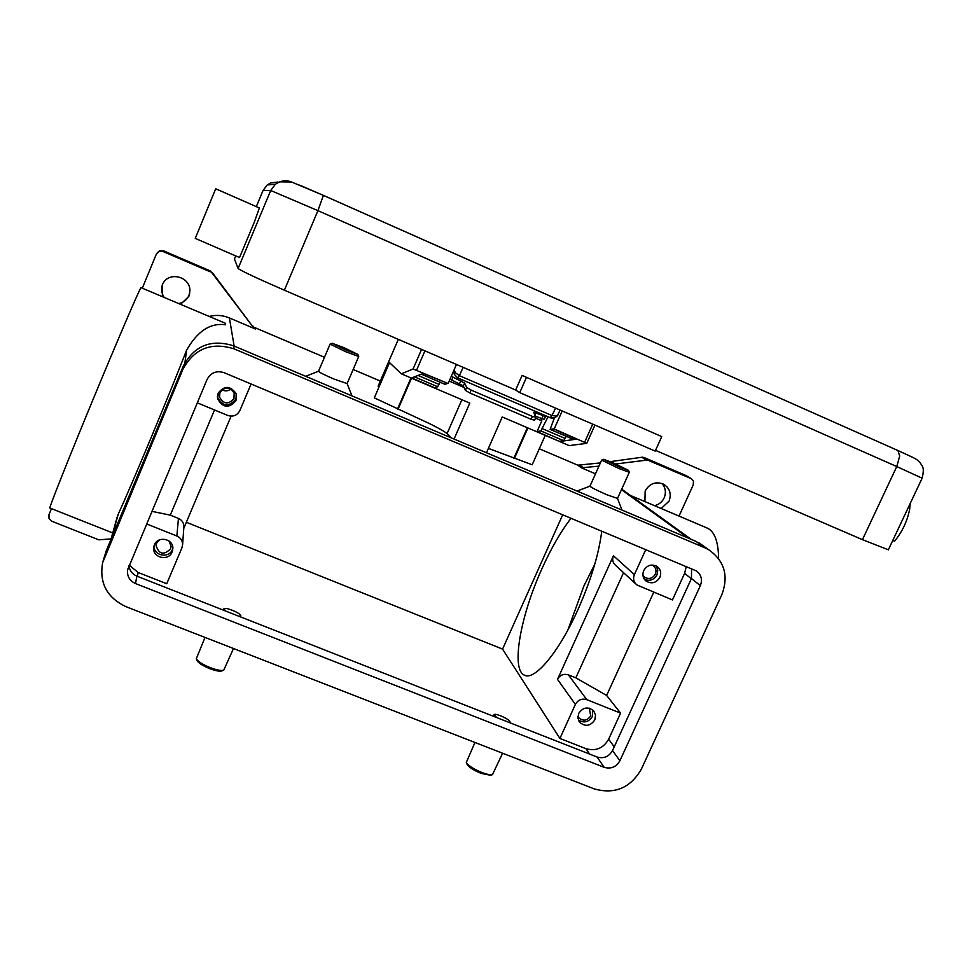 <?xml version="1.0" encoding="UTF-8"?>
<svg xmlns="http://www.w3.org/2000/svg" width="972" height="972" viewBox="0 0 972 972"><rect width="100%" height="100%" fill="white"/><g stroke="black" fill="none" stroke-linecap="round" stroke-linejoin="round"><path stroke-width="1.46" d="M615.738 463.984L647.51 460.023L691.153 478.613L693.437 481.152L693.255 484.858L679.027 516.083M718.6 558.572C718.405 543.154 715.222 533.312 709.05 529.047L706.109 527.602M690.047 663.584L694.13 654.764M630.804 495.586L635.433 498.928L630.804 495.586M640.961 503.071L635.433 498.928M474.944 742.474L466.317 762.425C468.091 765.547 473.315 768.913 481.978 772.533C487.057 774.441 490.556 775.146 492.476 774.635L502.597 753.239M466.317 762.425L467.07 764.284C468.674 767.102 473.364 770.14 481.164 773.384L490.605 775.279L492.476 774.635M233.499 648.506L223.718 670.23C221.276 670.923 216.829 670.085 210.402 667.691C202.565 664.496 197.863 661.519 196.295 658.785L204.995 637.413M223.621 670.267L221.798 670.947C219.587 671.579 215.59 670.814 209.806 668.675C202.771 665.796 198.543 663.123 197.122 660.656L196.405 659.016M111.112 538.901L98.792 539.825L51.893 521.284L49.025 518.574L48.965 514.723L51.467 508.635M686.706 475.964L690.971 478.528M595.496 473.826L581.329 467.787L598.934 466.159M644.91 501.588L645.165 490.969C649.6 483.461 655.723 481.189 663.56 484.178C669.817 488.211 671.652 493.873 669.052 501.151L661.179 508.502M600.392 462.915L577.83 465.187L581.329 467.787M648.701 460.351L642.771 457.144L610.246 461.639M654.521 505.671C658.931 504.602 662.151 501.989 664.168 497.858C666.306 492.488 665.565 487.689 661.932 483.473M210.304 270.933L212.479 273.521L210.304 270.933L163.648 250.861L159.663 250.788L157.33 252.671M212.431 272.707L253.34 327.382L255.454 329.034L229.404 317.941C222.843 315.22 216.124 314.721 209.259 316.422M255.454 329.034L252.902 326.057M254.992 327.685L324.478 357.283M353.152 369.494L380.307 381.06M539.29 448.772L577.83 465.187M643.999 457.472L685.855 475.478M162.774 283.824L162.701 284.018C160.963 288.587 161.388 292.973 163.976 297.189M178.909 303.531C183.672 302.45 187.049 299.692 189.042 295.257L189.783 292.912M142.386 288.004L156.273 254.275L159.116 251.481L163.138 251.554L163.648 250.861M162.446 296.533L162.178 285.088L162.859 283.69C169.019 271.042 190.281 276.595 189.905 290.689L188.823 296.448L180.61 304.26M112.764 532.96L49.888 508.016C48.333 509.644 67.335 461.676 92.085 401.788C116.822 341.925 139.154 289.899 140.976 287.627L225.577 323.36L225.565 324.794C210.45 322.607 197.45 331.088 186.588 350.224C168.192 397.427 132.933 482.003 118.183 514.334L116.883 518.1M253.34 327.382L212.479 273.521M306.739 376.759L306.338 376.043L318.549 371.207M357.903 354.452L346.093 350.102L332.157 343.274L343.991 347.672L357.903 354.452L358.717 356.517L345.595 351.67L330.103 344.088L318.524 371.243C319.278 372.312 324.405 374.913 333.894 379.019L347.113 383.576L351.961 395.883M579.47 492.099L578.133 490.629M451.117 437.813L447.047 433.67C445.091 431.823 439.441 428.555 430.061 423.877L374.317 397.876L378.946 387.123L378.132 386.188L398.313 339.374M545.243 435.371L532.182 464.774L488.406 448.384M601.644 460.108L589.955 486.158C590.988 487.409 596.674 490.301 607.014 494.809L617.524 498.429L621.995 510.081M603.661 459.319L619.128 466.9L628.519 470.363L613.077 462.818L603.661 459.319L601.656 460.084L618.848 468.516L629.249 472.258M210.329 271.844L163.138 251.554M567.83 630.075L583.905 585.958L594.755 564.295M601.753 531.089C598.922 553.906 591.012 580.041 578 609.505C558.851 652.37 534.479 681.19 524.333 675.115C510.798 669.429 520.457 615.823 541.963 568.669C551.27 548.038 560.978 531.222 571.099 518.234M330.103 344.088L332.157 343.274M251.08 384.001L239.877 410.524C237.192 415.457 233.134 417.085 227.703 415.433L197.28 402.821M231.105 416.162L183.769 528.379M129.227 565.194L138.109 572.472L166.747 583.747L181.934 547.771L182.627 544.405C182.457 540.481 180.537 537.686 176.868 536.009L146.541 523.908M186.345 522.268L502.56 649.114L562.739 514.723M214.52 409.965L170.294 515.148L151.814 511.333M183.83 527.492L183.915 526.411C183.744 522.681 181.934 520.02 178.447 518.428L170.294 515.148M128.984 565.801C129.616 570.673 132.241 574.124 136.87 576.153L597.087 757.018C603.794 758.889 608.946 756.738 612.53 750.554L691.444 578.522L691.566 568.766M653.755 592.191L606.625 695.442L620.586 713.132L608.642 739.206C603.381 748.294 595.824 751.453 585.958 748.683L559.921 738.441L502.56 649.114M686.244 566.53L684.616 573.359L672.442 599.943L636.842 584.901C633.647 582.155 632.821 578.729 634.388 574.634L613.441 555.753C611.959 559.653 612.749 562.922 615.798 565.546L635.639 583.795M623.55 572.678L575.825 677.849L568.365 674.86C563.639 673.499 560.006 675.005 557.503 679.367L613.441 555.753M606.625 695.442L575.825 677.849M559.921 738.441L575.388 704.408C578.036 699.816 581.839 698.236 586.809 699.658L620.586 713.132M224.095 372.677L696.268 570.892C701.274 574.634 702.635 579.555 700.35 585.666L619.893 760.748C616.236 767.042 610.987 769.229 604.171 767.321L135.509 583.552C129.592 580.77 126.955 576.214 127.599 569.884L207.048 379.517C210.803 372.616 216.489 370.332 224.095 372.677M704.858 547.795L708.467 549.581C724.419 560.674 728.879 575.703 721.856 594.657L641.338 769.18C630.391 788 614.705 794.574 594.269 788.912L125.825 606.601C106.896 597.537 99.156 582.908 102.619 562.715L182.845 369.409C194.145 348.608 211.228 341.767 234.094 348.863L704.858 547.795L695.843 541.307L704.834 546.969M103.068 561.123L106.227 550.845L183.331 365.97C194.4 345.57 211.155 338.851 233.596 345.825L695.843 541.307M235.977 400.586C229.064 408.665 222.953 408.07 217.631 398.812L218.153 393.15C224.411 385.349 230.425 385.568 236.184 393.794L235.977 400.586M217.424 396.54L217.57 397.402C222.855 406.612 228.93 407.195 235.795 399.176L236.512 394.924M645.785 549.557L634.388 574.634M659.891 577.319C656.416 582.86 651.896 584.172 646.331 581.268C642.954 578.425 642.079 574.865 643.707 570.564C647.085 565.109 651.532 563.736 657.048 566.457C660.608 569.276 661.555 572.897 659.891 577.319M644.424 579.324C649.746 581.45 653.937 579.944 656.999 574.841L657.789 570.2L656.136 565.923M225.917 611.145L223.876 608.788C224.726 607.986 227.521 608.472 232.235 610.234C237.836 612.591 240.704 614.486 240.825 615.908L240.181 616.746M224.131 610.44L223.876 608.788M509.073 722.427L510.118 722.111L509.814 722.718M494.712 716.777L493.946 714.614L496.826 717.615M510.118 722.111C509.863 720.519 506.691 718.417 500.604 715.805C496.826 714.371 494.602 713.97 493.946 714.614M240.825 615.908L238.942 616.26M172.141 551.975C168.581 561.707 152.167 557.746 153.71 547.503L154.378 544.915C157.816 535.451 173.745 538.828 172.846 548.803L172.141 551.975M154.026 545.887C153.382 555.729 169.007 558.839 172.384 549.569L172.858 548.135M594.828 719.863C590.454 726.108 585.423 726.947 579.749 722.378L577.927 718.126L578.68 713.448C582.945 707.276 587.914 706.377 593.6 710.751L595.557 715.064L594.828 719.863M578.389 719.997C583.99 723.375 588.655 722.208 592.373 716.51L592.58 709.779M159.457 539.897L156.553 543.275L156.03 545.365C158.898 554.38 163.733 555.547 170.562 548.84L171.121 546.398L169.067 541.04M642.929 575.412L644.667 577.271C649.053 579.555 652.601 578.51 655.335 574.148C656.647 570.673 655.906 567.818 653.111 565.595L652.042 564.999M233.973 398.411L234.167 393.15C229.647 386.577 224.897 386.382 219.915 392.554L219.526 397.111C223.754 404.328 228.578 404.765 233.973 398.411M221.993 389.723C225.103 391.449 228.019 391.206 230.765 388.994M577.903 716.34L578.85 717.846C583.322 721.431 587.282 720.774 590.721 715.854L589.263 708.163M486.474 452.77L502.232 416.976L569.155 445.601L586.772 443.341L594.937 425.104M562.193 410.974L554.186 428.992L586.772 443.341M397.512 409.042L410.974 377.938M378.946 387.123L389.517 362.605L401.327 373.819L469.792 403.101L454.046 439.052M527.893 427.959L514.358 458.529M421.556 349.41L413.088 368.983L401.327 373.819M413.088 368.983L448.141 383.515L456.439 364.464M411.29 378.072L423.403 373.406L448.141 383.515M554.417 417.911L550.103 429.381L553.445 428.871L576.7 439.162L559.532 441.495L537.042 431.556L540.869 430.936L548.038 416.757M554.186 428.992L553.335 429.138M540.991 418.361L541.805 420.827L537.042 431.556M541.805 420.827L535.523 418.13M463.996 387.427L449.198 381.073M411.678 377.926L434.678 387.767L437.679 386.759L440.134 382.227M447.169 383.6L444.921 384.256M576.262 438.967L573.261 439.271M566.299 436.319L563.651 440.693L559.653 441.227M469.841 393.004L471.177 390.112L466.657 387.427L465.333 390.319L469.841 393.004L531.113 419.284L534.564 420.183L535.9 417.328L532.462 416.417L531.113 419.284M465.333 390.319L463.316 385.945L464.628 383.077L451.3 376.261M450.048 379.153L463.316 385.945M535.232 416.077L543.943 419.357L545.827 416.49L533.628 412.274L535.9 417.328M545.341 415.591L545.827 416.49M464.628 383.077L466.657 387.427M471.177 390.112L532.462 416.417M453.778 370.563L454.276 374.329L457.593 377.853L459.343 375.654L455.382 372.713L454.094 369.858M557.843 414.777L556.154 416.101L552.011 415.53L550.274 417.717L457.8 377.95L550.274 417.717M892.782 540.42L894.556 541.185C902.271 531.842 907.301 521.162 909.658 509.17L910.229 503.423M560.091 410.075L557.794 414.886C558.754 414.959 553.833 419.685 550.322 417.729L554.915 417.632M522.098 375.411L661.762 436.598L522.098 375.411L515.658 390.015L284.371 290.203C256.705 278.15 241.275 270.909 238.104 268.479L234.446 259.014L235.722 255.915M888.359 549.812L862.443 539.667L655.541 450.376M515.658 390.015L519.728 392.652L655.213 451.105L661.762 436.598M526.253 377.865L519.728 392.652M215.699 188.775L259.378 207.972L254.251 222.333L239.525 257.556L195.263 238.383L215.699 188.775L195.263 238.383M583.808 468.127L580.284 465.515M642.152 457.496L646.246 460.023M688.455 538.184L621.473 489.681M234.143 346.056L229.404 317.941M447.047 433.67L461.882 399.723M111.707 537.698L118.183 514.334M186.588 350.224L184.935 362.617M176.868 536.009L178.447 518.428M608.642 739.206L614.231 746.848M684.616 573.359L691.335 578.765M586.809 699.658L568.365 674.86M585.958 748.683L589.603 754.078M233.596 345.825L234.094 348.863M183.331 365.97L182.845 369.409M106.227 550.845L104.271 557.794M136.87 576.153L135.509 583.552M597.087 757.018L604.171 767.321M612.53 750.554L619.893 760.748M691.444 578.522L700.35 585.666M575.388 704.408L557.503 679.367M138.109 572.472L137.404 576.36M411.521 378.169L398.046 409.261M513.836 458.31L527.371 427.729M416.648 370.004L424.934 350.868M592.726 424.144L584.707 442.09M550.237 429.393L573.456 439.356M542.461 428.713L565.279 438.493M540.869 430.936L563.651 440.693M414.497 376.844L437.679 386.759M418.106 375.447L439.125 384.45M421.411 374.171L445.055 384.305M460.886 380.757L459.574 383.612M451.725 379.991L453.037 377.136M534.709 415.202L535.779 412.954M543.141 415.87L541.817 418.689M291.916 182.153L323.324 195.336L897.946 450.534L899.708 455.99L896.767 466.548L922.124 478.188C925.004 466.463 921.796 466.11 920.472 463.122C915.199 458.164 919.731 460.607 897.946 450.534L323.384 195.384L317.929 210.632L896.767 466.548L862.443 539.667M291.454 181.995L279.462 181.861L275.428 184.206L267.227 184.935L263.048 190.476L256.304 206.611L263.072 190.463L267.227 184.935L270.763 182.882L277.87 182.043M323.384 195.384L300.069 185.324C292.779 183.562 286.898 176.673 275.428 184.206L270.702 190.5L317.929 210.632L284.371 290.203M263.072 190.463L270.702 190.5L238.104 268.479M555.547 408.106L552.011 415.53L459.343 375.654L463.158 367.355M234.446 259.014L235.746 255.915M707.908 528.355L632.298 496.23M686.025 475.551L691.153 478.613M159.274 250.97L158.728 251.663M617.499 498.466L629.273 472.368M628.519 470.363L629.285 472.356M347.101 383.612L358.717 356.517M524.333 675.115L525.196 675.455M116.932 517.918L110.905 539.618M621.703 489.147L691.165 539.326M589.968 486.146L578.085 490.653M183.915 526.411L182.627 544.405M699.39 543.069L708.467 549.581M127.782 569.033L127.599 569.884M217.631 398.812L217.57 397.402M646.331 581.256L645.08 580.15M153.71 547.503L153.843 546.641M579.749 722.378L578.984 721.273M156.03 545.365L156.127 544.672M644.667 577.271L643.671 576.396M219.526 397.111L219.38 394.583M578.85 717.846L578.231 716.972M378.12 386.151L398.289 339.362M573.322 439.332L550.152 429.393M444.957 384.305L421.374 374.184M888.311 549.909L922.149 478.151"/></g></svg>
